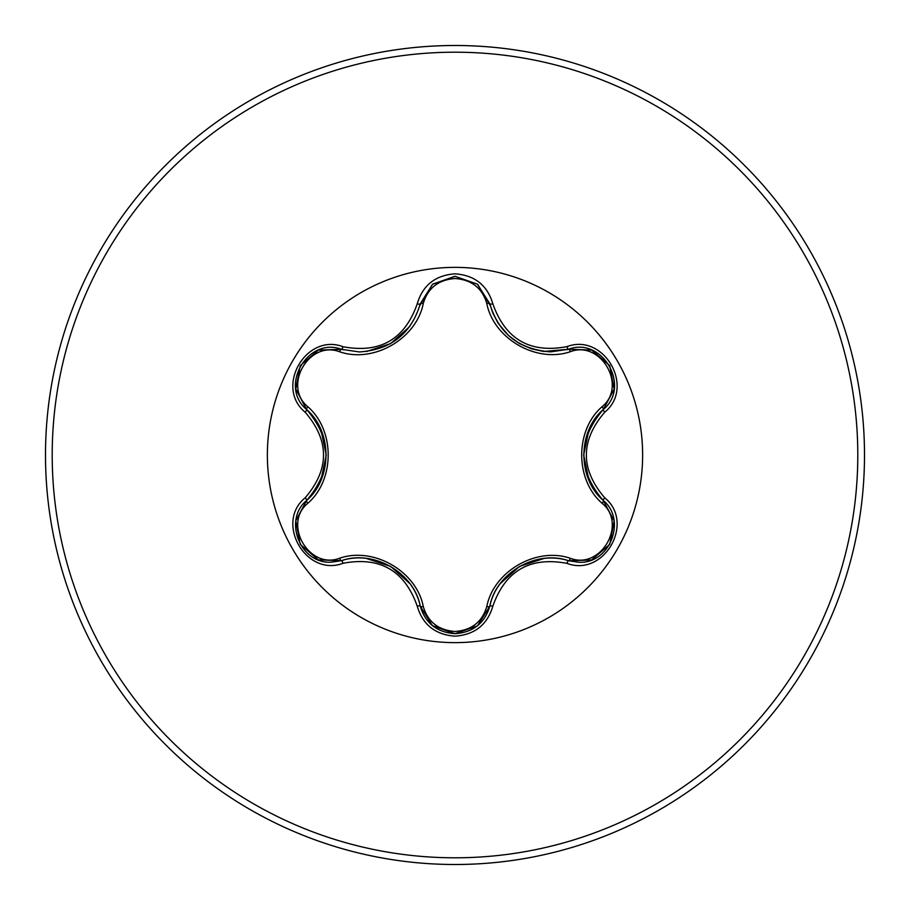 <?xml version="1.0" encoding="UTF-8"?>
<svg xmlns="http://www.w3.org/2000/svg" width="910" height="910" viewBox="0 0 910 910"><rect width="100%" height="100%" fill="white"/><g stroke="black" fill="none" stroke-linecap="round" stroke-linejoin="round"><path stroke-width="1.36" d="M339.623 351.772C309.059 340.033 282.441 386.181 307.853 406.747C335.005 430.373 334.925 479.763 307.853 503.253C282.43 523.898 309.127 569.99 339.623 558.228C373.703 546.478 416.507 571.287 423.286 606.538C427.814 621.871 438.392 630.186 455 631.483C471.642 630.232 482.232 621.917 486.782 606.56C493.675 571.23 536.479 546.614 570.365 558.308C600.953 570.013 627.513 523.83 602.09 503.298C574.87 479.672 574.949 430.191 602.09 406.702C627.536 386.09 600.873 339.965 570.365 351.692C536.32 363.397 493.595 338.634 486.782 303.439C482.232 288.083 471.63 279.768 455 278.517C438.381 279.814 427.814 288.129 423.286 303.462C416.427 338.861 373.544 363.522 339.623 351.772A3.356 1.046 106.7 0 1 341.443 349.326L359.404 351.954L341.443 349.326C307.682 336.473 278.631 386.636 306.636 409.534C332.468 439.826 332.468 470.14 306.636 500.466C282.942 519.917 300.084 564.12 331.183 562.175L341.443 560.674C374.306 549.765 413.254 572.231 420.261 606.185C425.3 623.191 436.891 632.359 455.034 633.69C473.166 632.37 484.757 623.213 489.808 606.219L477.625 625.648L489.808 606.219C496.826 572.356 535.683 549.902 568.557 560.753L578.783 562.243C609.859 564.2 627.035 519.974 603.296 500.511C577.406 470.186 577.406 439.849 603.296 409.489C631.301 386.682 602.386 336.45 568.557 349.247L550.652 351.863C519.189 349.713 498.908 333.686 489.808 303.781C498.657 333.424 518.939 349.44 550.652 351.863L568.557 349.247A3.356 0.774 -106.6 0 1 566.976 346.642C603.933 332.605 635.396 387.285 604.763 412.173C580.239 440.736 580.239 469.298 604.763 497.827C635.419 522.784 603.865 577.418 566.976 563.358C530.018 556.454 505.312 570.707 492.856 606.151C487.362 624.749 474.736 634.759 455 636.17C435.276 634.714 422.684 624.692 417.212 606.117C404.723 570.593 380.005 556.317 343.024 563.279C306.09 577.361 274.558 522.704 305.168 497.793C329.636 469.241 329.636 440.713 305.168 412.207C274.536 387.216 306.158 332.628 343.024 346.721C380.027 353.671 404.757 339.385 417.212 303.883C422.684 285.308 435.276 275.286 455 273.83C474.747 275.252 487.362 285.251 492.856 303.849C505.346 339.305 530.052 353.569 566.976 346.642M455 642.631A187.631 187.631 0 0 1 267.369 455A187.631 187.631 0 0 1 455 267.369A187.631 187.631 0 0 1 642.631 455A187.631 187.631 0 0 1 455 642.631M455 864.5A409.5 409.5 0 0 0 864.5 455A409.5 409.5 0 0 0 455 45.5A409.5 409.5 0 0 0 45.5 455A409.5 409.5 0 0 0 455 864.5A409.5 409.5 0 0 1 45.5 455A409.5 409.5 0 0 1 455 45.5M359.404 351.954C391.05 349.611 411.343 333.56 420.261 303.815C411.229 333.72 390.936 349.77 359.404 351.954M486.782 303.439A3.356 1.046 166.6 0 1 489.808 303.781L477.375 284.147L455.046 276.31L432.694 284.147L420.261 303.815L432.568 284.261L454.863 276.31M602.09 406.702A3.356 1.046 -133.3 0 1 603.296 409.489C577.52 431.431 577.429 478.444 603.296 500.511A3.356 0.774 -46.7 0 1 604.763 497.827M566.976 563.358A3.356 0.774 -73.4 0 1 568.557 560.753C536.695 549.447 496.018 572.834 489.808 606.219A3.356 1.046 13.4 0 1 486.782 606.56M455.034 633.69L432.421 625.625M417.212 606.117A3.356 0.774 -13.3 0 1 420.261 606.185C414.152 572.89 373.487 549.31 341.443 560.674A3.356 1.046 73.3 0 1 339.623 558.228M305.168 497.793A3.356 0.774 46.6 0 1 306.636 500.466C332.355 478.524 332.446 431.602 306.636 409.534A3.356 1.046 133.4 0 1 307.853 406.747M602.09 503.298A3.356 1.046 133.3 0 0 603.296 500.511L614.045 520.736M591.307 559.98L568.557 560.753A3.356 1.046 106.6 0 0 570.365 558.308M570.365 351.692A3.356 1.046 73.4 0 0 568.557 349.247L591.443 350.066M432.284 625.511L420.261 606.185A3.356 1.046 166.7 0 0 423.286 606.538M423.286 303.462A3.356 1.046 13.3 0 0 420.261 303.815A3.356 0.774 -166.7 0 1 417.212 303.883M295.932 520.554L306.636 500.466A3.356 1.046 -133.4 0 0 307.853 503.253M614.022 389.412L603.296 409.489A3.356 0.774 46.7 0 0 604.763 412.173M492.856 606.151A3.356 0.774 -166.6 0 0 489.808 606.219L490.262 604.445M568.477 349.269L543.691 351.476L531.554 348.86L519.371 343.479L508.565 335.562L498.111 323.232L492.788 313.017L489.808 303.781A3.356 0.774 -13.4 0 0 492.856 303.849M343.024 563.279A3.356 0.774 -106.7 0 0 341.443 560.674L343.195 560.173M318.693 350.077L341.443 349.326A3.356 0.774 -73.3 0 0 343.024 346.721M305.168 412.207A3.356 0.774 -46.6 0 0 306.636 409.534L307.944 410.808M455 857.8A402.8 402.8 0 0 0 857.8 455A402.8 402.8 0 0 0 455 52.2A402.8 402.8 0 0 0 52.2 455A402.8 402.8 0 0 0 455 857.8M588.907 480.07L583.663 454.943L588.929 429.873M519.439 566.486L543.748 558.524M500.318 583.572L519.394 566.509M366.343 558.433L390.72 566.452L409.796 583.549M390.617 343.616L366.275 351.578M409.762 326.508L390.617 343.605M326.235 455.057L320.968 480.105M321.002 429.964L326.235 455.011M609.723 544.385L591.807 559.786M614.113 521.146L609.734 544.385M603.296 500.511L601.988 499.237M603.296 409.489L601.976 410.785M568.557 560.753L566.782 560.253M591.841 350.225L609.745 365.649L614.113 388.877M477.318 625.898L455 633.69L432.705 625.853M568.557 349.247L566.793 349.736M477.761 284.466L490.262 305.567M420.261 606.185L419.806 604.388M432.728 284.125L455.046 276.31L477.34 284.125M419.817 305.589L432.409 284.386M318.159 559.73L300.232 544.305L295.841 521.089M341.443 560.674L318.546 559.877M341.443 349.326L343.218 349.827M306.636 500.466L307.955 499.18M295.841 388.888L300.254 365.649L318.182 350.27M306.636 409.534L295.909 389.298"/></g></svg>
